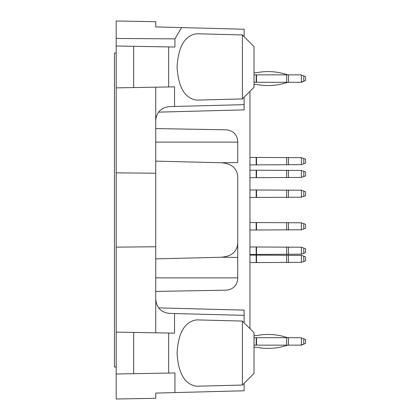 <?xml version="1.0" encoding="UTF-8"?>
<svg xmlns="http://www.w3.org/2000/svg" width="420" height="420" viewBox="0 0 420 420"><rect width="100%" height="100%" fill="white"/><g stroke="black" fill="none" stroke-linecap="round" stroke-linejoin="round"><path stroke-width="0.63" d="M221.66 162.787L237.741 162.535L237.741 141.446C237.064 134.489 233.258 130.615 226.312 129.817L155.741 128.583M155.741 291.417L226.312 290.183C233.258 289.385 237.064 285.511 237.741 278.555L237.741 257.465L221.66 257.213M155.741 161.133L220.6 162.74C231.147 163.354 236.864 167.9 237.741 176.384L237.741 257.465M155.741 258.867L220.6 257.26C231.137 256.657 236.849 252.105 237.741 243.616M242.393 34.955L254.021 46.588L254.021 87.297L242.393 98.926L196.602 100.123C184.784 98.354 178.274 87.292 177.067 66.943C178.274 46.588 184.784 35.527 196.602 33.758L242.393 34.955L242.393 98.926M242.393 321.074L254.021 332.703L254.021 373.411L242.393 385.046L196.602 386.243C184.784 384.473 178.274 373.411 177.067 353.057C178.274 332.708 184.784 321.647 196.602 319.877L242.393 321.074L242.393 385.046M155.741 246.782L116.198 247.133L116.198 172.867L155.741 173.219L155.741 299.439C156.534 307.734 161.065 312.38 169.334 313.394L174.541 313.53L174.541 333.144L116.198 332.125L116.198 373.994L133.644 373.69L133.644 332.43M116.198 172.867L116.198 87.874L133.644 87.57L133.644 46.31L168.672 46.925L168.672 86.961L174.541 86.856L174.541 106.47L169.334 106.607C161.065 107.62 156.534 112.266 155.741 120.561L155.741 87.187M155.741 173.219L155.741 120.561M116.198 87.874L116.198 46.006L133.644 46.31M116.198 46.006L116.198 21L155.741 21.688L155.741 26.917L155.741 24.596L155.741 26.917L181.577 27.594L174.946 38.871L174.946 47.029L168.672 46.925M244.136 383.297L244.136 390.768L155.741 393.083L155.741 398.312L116.198 399L116.198 373.994M116.198 247.133L116.198 332.125M155.741 332.813L155.741 299.439M168.672 86.961L133.644 87.57M174.946 38.871L116.198 38.446M174.946 392.579L174.946 372.971L168.672 373.076L168.672 333.039M133.644 373.69L168.672 373.076M249.953 328.634L249.953 91.366M244.136 97.183L244.136 109.883L244.136 104.648L174.541 106.47M244.136 36.703L244.136 29.232L181.577 27.594M244.136 322.817L244.136 315.352L174.541 313.53M244.136 310.118L244.136 315.352L244.136 310.118L158.582 307.876M254.021 84.389L256.179 84.389A1.743 1.743 0 0 1 256.515 84.42A59.682 59.682 0 0 0 286.661 82.583A5.817 5.817 0 0 1 288.472 82.294A5.817 5.817 0 0 0 286.661 82.583A5.817 5.817 0 0 1 288.472 82.294A5.817 5.817 0 0 0 286.661 82.583A5.817 5.817 0 0 1 288.472 82.294L301.392 82.294L304.705 80.855M301.392 75.086L301.392 82.063L305.545 80.551L305.545 76.598L300.752 74.849L288.472 74.849A5.817 5.817 0 0 1 286.661 74.561A5.817 5.817 0 0 0 288.472 74.849A5.817 5.817 0 0 1 286.661 74.561A5.817 5.817 0 0 0 288.472 74.849A5.817 5.817 0 0 1 286.661 74.561A59.682 59.682 0 0 0 256.515 72.723A1.743 1.743 0 0 1 256.179 72.755A1.743 1.743 0 0 0 256.515 72.723A1.743 1.743 0 0 1 256.179 72.755A1.743 1.743 0 0 0 256.515 72.723A1.743 1.743 0 0 1 256.179 72.755L254.021 72.755M303.786 163.769L305.545 163.128L305.545 159.175L301.392 157.663L301.392 164.64L303.786 163.769L303.786 158.534M301.392 157.663L256.515 157.427L256.515 164.871L301.392 164.64M249.953 157.427L256.515 157.427M256.515 164.871L256.179 164.871L256.179 157.427M249.953 164.871L256.179 164.871M254.021 347.245L256.179 347.245A1.743 1.743 0 0 1 256.515 347.277A59.682 59.682 0 0 0 286.661 345.44A5.817 5.817 0 0 1 288.472 345.151A5.817 5.817 0 0 0 286.661 345.44A5.817 5.817 0 0 1 288.472 345.151A5.817 5.817 0 0 0 286.661 345.44A5.817 5.817 0 0 1 288.472 345.151L301.392 345.151L304.705 343.712M301.392 337.937L301.392 344.915L305.545 343.403L305.545 339.449L300.752 337.706L288.472 337.706A5.817 5.817 0 0 1 286.661 337.418A5.817 5.817 0 0 0 288.472 337.706A5.817 5.817 0 0 1 286.661 337.418A5.817 5.817 0 0 0 288.472 337.706A5.817 5.817 0 0 1 286.661 337.418A59.682 59.682 0 0 0 256.515 335.58A1.743 1.743 0 0 1 256.179 335.612A1.743 1.743 0 0 0 256.515 335.58A1.743 1.743 0 0 1 256.179 335.612A1.743 1.743 0 0 0 256.515 335.58A1.743 1.743 0 0 1 256.179 335.612L254.021 335.612M303.786 253.323L305.545 252.683L305.545 248.729L301.392 247.217L301.392 254.195L303.786 253.323L303.786 248.089M301.392 247.217L256.515 246.986L256.515 254.431L301.392 254.195M249.953 246.986L256.515 246.986M256.515 254.431L256.179 254.431L256.179 246.986M249.953 254.431L256.179 254.431M300.752 345.151L301.392 344.915M256.515 337.706L288.472 337.706L288.472 345.151L256.179 345.151L256.179 337.706L256.515 337.706L256.515 345.151M254.021 345.151L256.179 345.151M254.021 337.706L256.179 337.706M256.179 347.245A1.743 1.743 0 0 1 256.515 347.277A1.743 1.743 0 0 0 256.179 347.245A1.743 1.743 0 0 1 256.515 347.277A1.743 1.743 0 0 0 256.179 347.245M303.786 196.334L305.545 195.694L305.545 191.741L301.392 190.228L301.392 197.206L303.786 196.334L303.786 191.1M301.392 190.228L256.515 189.998L256.515 197.437L301.392 197.206M249.953 189.998L256.515 189.998M256.515 197.437L256.179 197.437L256.179 189.998M249.953 197.437L256.179 197.437M256.179 84.389A1.743 1.743 0 0 1 256.515 84.42A1.743 1.743 0 0 0 256.179 84.389A1.743 1.743 0 0 1 256.515 84.42A1.743 1.743 0 0 0 256.179 84.389M300.752 82.294L301.392 82.063M256.515 74.849L288.472 74.849L288.472 82.294L256.179 82.294L256.179 74.849L256.515 74.849L256.515 82.294M254.021 82.294L256.179 82.294M254.021 74.849L256.179 74.849M303.786 261.466L305.545 260.825L305.545 256.872L301.392 255.36L301.392 262.337L303.786 261.466L303.786 256.232M301.392 255.36L256.515 255.129L256.515 262.574L301.392 262.337M249.953 255.129L256.515 255.129M256.515 262.574L256.179 262.574L256.179 255.129M249.953 262.574L256.179 262.574M303.786 176.563L305.545 175.922L305.545 171.969L301.392 170.457L301.392 177.434L303.786 176.563L303.786 171.328M301.392 170.457L256.515 170.221L256.515 177.665L301.392 177.434M249.953 170.221L256.515 170.221M256.515 177.665L256.179 177.665L256.179 170.221M249.953 177.665L256.179 177.665M300.752 337.706L304.705 339.145M303.786 228.9L305.545 228.26L305.545 224.306L301.392 222.794L301.392 229.772L303.786 228.9L303.786 223.666M301.392 222.794L256.515 222.563L256.515 230.003L301.392 229.772M249.953 222.563L256.515 222.563M256.515 230.003L256.179 230.003L256.179 222.563M249.953 230.003L256.179 230.003M300.752 74.849L304.705 76.288M116.198 367.017L114.455 367.017L114.455 52.983L116.198 52.983M237.741 142.118L155.741 142.118M237.741 277.882L155.741 277.882M244.136 109.883L158.582 112.124M288.472 164.871L288.472 157.427M286.661 157.427L286.661 164.871M288.472 254.431L288.472 246.986M286.661 246.986L286.661 254.431M303.786 344.043L303.786 338.809M286.661 337.706L286.661 345.151M288.472 197.437L288.472 189.998M286.661 189.998L286.661 197.437M303.786 81.191L303.786 75.957M286.661 74.849L286.661 82.294M288.472 262.574L288.472 255.129M286.661 255.129L286.661 262.574M288.472 177.665L288.472 170.221M286.661 170.221L286.661 177.665M288.472 230.003L288.472 222.563M286.661 222.563L286.661 230.003"/></g></svg>
